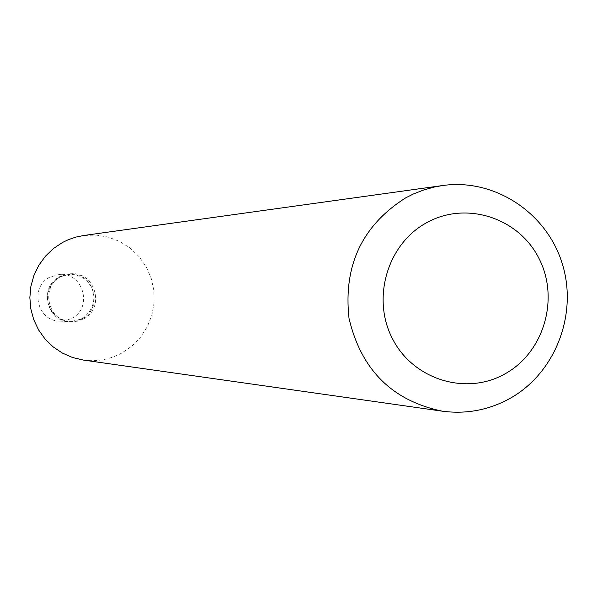 <?xml version="1.0" encoding="UTF-8"?>
<svg xmlns="http://www.w3.org/2000/svg" width="597" height="597" viewBox="0 0 597 597"><rect width="100%" height="100%" fill="white"/><g stroke="black" fill="none" stroke-linecap="round" stroke-linejoin="round"><path stroke-width="0.45" stroke-dasharray="2.98 2.24" d="M71.774 318.328C93.244 307.948 83.229 271.978 59.513 274.419L49.79 277.165C29.462 286.918 36.947 320.925 59.439 321.096L65.797 320.574L71.774 318.328M82.005 318.828C103.975 308.201 93.722 271.381 69.461 273.881L59.513 276.695C38.708 286.679 46.372 321.492 69.386 321.671L75.894 321.134L82.005 318.828M82.08 318.835C104.05 308.201 93.796 271.374 69.536 273.874L59.588 276.687C38.775 286.679 46.439 321.499 69.461 321.671L75.968 321.134L82.08 318.835M83.505 318.902C105.542 308.239 95.259 271.292 70.916 273.799L60.939 276.62C40.066 286.642 47.753 321.574 70.842 321.753L77.371 321.216L83.505 318.902M81.767 318.38L86.028 315.395L89.528 311.522L92.087 306.962L93.572 301.94L93.923 296.716L93.11 291.545L91.177 286.679L88.222 282.374L84.393 278.836L79.879 276.247L74.901 274.732L69.715 274.374L64.58 275.187L59.752 277.135L55.476 280.127L51.961 284L49.394 288.567L47.902 293.597L47.551 298.836L48.364 304.022L50.312 308.895L53.275 313.209L57.125 316.746L61.648 319.328L66.633 320.828L71.819 321.171L76.946 320.343L81.767 318.38M83.386 360.073C96.93 361.872 109.729 359.536 121.766 353.066L131.974 346.051L140.608 337.148L147.332 326.701L151.884 315.126L154.086 302.873L153.854 290.418L151.205 278.254L146.228 266.852L139.123 256.665L130.168 248.091L119.706 241.472L108.147 237.061L95.945 235.046L83.58 235.517M59.513 274.419L69.461 273.881M59.439 321.096L69.386 321.671M69.536 273.874L70.916 273.799M69.461 321.671L70.842 321.753"/><path stroke-width="0.9" d="M505.271 373.707C544.24 352.081 559.785 297.985 538.703 257.904C518.189 217.495 465.794 200.786 426.668 222.696C387.237 244.001 371.207 298.866 392.759 339.26C413.736 379.99 466.623 395.93 505.271 373.707M510.211 398.296C555.673 372.767 578.217 313.679 562.083 263.068C546.307 212.345 494.226 178.19 442.728 185.518L434.504 186.995L423.751 189.958L413.325 194.025L405.796 197.794C362.14 225.427 343.215 265.62 349.014 318.365C361.192 369.894 392.311 400.833 442.377 411.191C466.369 414.355 488.98 410.057 510.211 398.296M442.728 185.518L83.58 235.517L75.886 237.091L68.439 239.636L62.752 242.345L53.439 248.516L45.357 256.27L38.775 265.359L33.902 275.501L30.895 286.351L29.85 297.575L30.805 308.806L33.738 319.686L38.536 329.857L45.051 338.999L53.073 346.812L62.342 353.051L72.558 357.521L83.386 360.073L442.377 411.191"/></g></svg>
